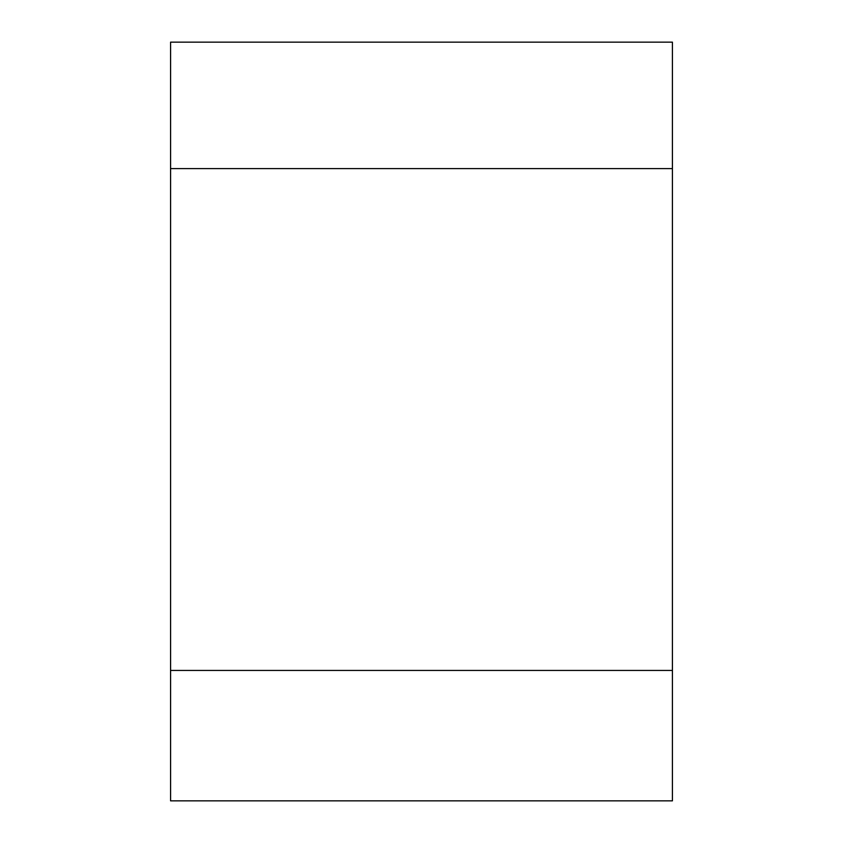 <?xml version="1.0" encoding="UTF-8"?>
<svg xmlns="http://www.w3.org/2000/svg" width="843" height="843" viewBox="0 0 843 843"><rect width="100%" height="100%" fill="white"/><g stroke="black" fill="none" stroke-linecap="round" stroke-linejoin="round"><path stroke-width="1.26" d="M170.581 670.448L170.581 42.15L672.419 42.15L672.419 800.85L170.581 800.85L170.581 670.448L672.419 670.448M170.581 168.6L672.419 168.6"/></g></svg>

